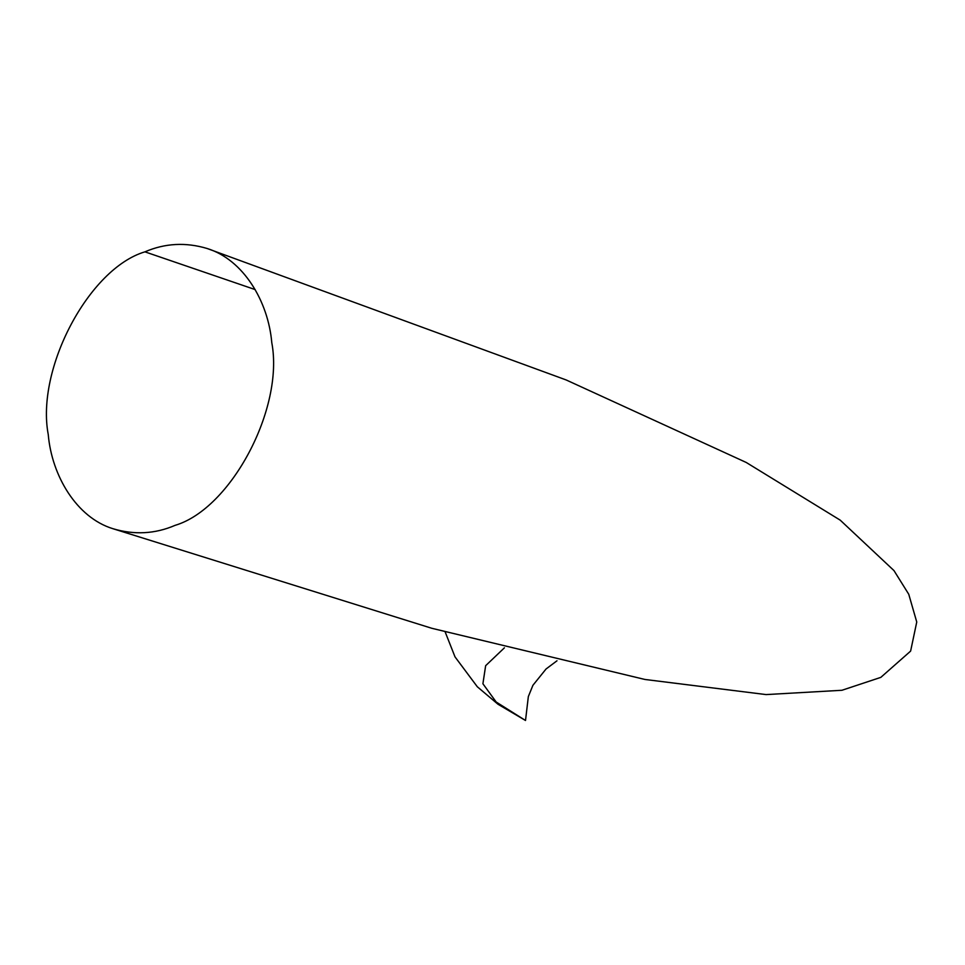 <?xml version="1.0" encoding="UTF-8"?>
<svg xmlns="http://www.w3.org/2000/svg" width="965" height="965" viewBox="0 0 965 965"><rect width="100%" height="100%" fill="white"/><g stroke="black" fill="none" stroke-linecap="round" stroke-linejoin="round"><path stroke-width="1.45" d="M144.919 251.841C165.015 243.204 185.75 242.094 207.149 248.5C243.53 259.669 268.27 301.562 271.78 342.635C284.253 408.243 231.081 508.724 175.111 525.346C155.027 533.983 134.28 535.093 112.881 528.687C76.5 517.517 51.76 475.624 48.25 434.552C35.777 368.944 88.949 268.463 144.919 251.841L255.182 289.597M504.418 647.817L485.648 665.693L482.91 683.763L496.191 702.025L525.515 720.481L498.036 704.281L477.313 686.766L454.998 656.863L445.203 632.015M207.149 248.5L566.129 379.945L746.222 462.464L840.226 520.159L893.976 570.592L908.753 594.259L916.75 622.003L910.622 651.098L880.828 677.37L841.938 690.277L766.077 694.583L644.897 679.457L431.886 628.312L112.881 528.687M556.986 660.796L546.069 668.974L532.909 685.307L528.337 696.597L525.515 720.481"/></g></svg>
